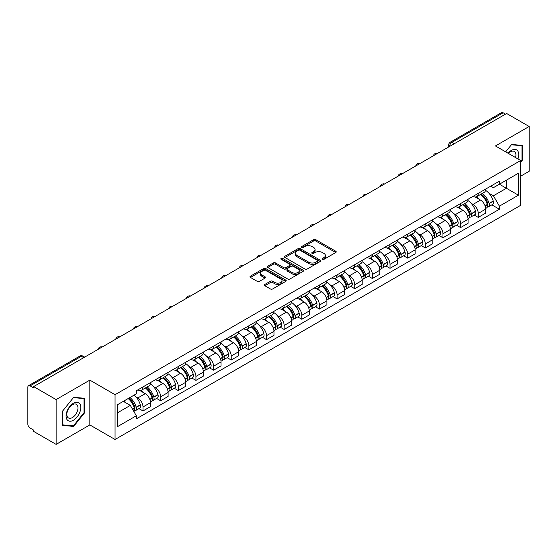 <?xml version="1.0" encoding="UTF-8"?>
<svg xmlns="http://www.w3.org/2000/svg" width="557" height="557" viewBox="0 0 557 557"><rect width="100%" height="100%" fill="white"/><g stroke="black" fill="none" stroke-linecap="round" stroke-linejoin="round"><path stroke-width="0.84" d="M322.419 259.332A1.1 0.634 0 0 0 323.972 259.332L335.767 252.523A1.574 0.905 0 0 0 336.226 251.882A1.574 0.905 0 0 0 335.767 251.242L315.784 239.705A1.574 0.905 0 0 0 313.563 239.705L301.769 246.514A1.1 0.634 0 0 0 301.448 246.96A1.1 0.634 0 0 0 301.769 247.412A1.1 0.634 0 0 0 303.321 247.412L304.846 246.528A5.027 2.903 0 0 1 311.955 246.528L313.619 247.489A5.027 2.903 0 0 1 315.088 249.543A5.027 2.903 0 0 1 313.619 251.597L312.094 252.474A1.1 0.634 0 0 0 311.774 252.927A1.1 0.634 0 0 0 312.094 253.372A1.1 0.634 0 0 0 313.647 253.372L315.171 252.488A5.027 2.903 0 0 1 322.28 252.488L323.944 253.449A5.027 2.903 0 0 1 325.413 255.503A5.027 2.903 0 0 1 323.944 257.557L322.419 258.434A1.1 0.634 0 0 0 322.099 258.887A1.1 0.634 0 0 0 322.419 259.332L322.419 258.434M264.826 284.446A1.574 0.905 0 0 0 264.366 285.087A1.574 0.905 0 0 0 264.826 285.727L270.43 288.965A1.574 0.905 0 0 0 272.652 288.965L285.755 281.396A1.574 0.905 0 0 0 286.214 280.756A1.574 0.905 0 0 0 285.755 280.115L265.766 268.578A1.574 0.905 0 0 0 263.545 268.578L250.448 276.147A1.574 0.905 0 0 0 249.989 276.787A1.574 0.905 0 0 0 250.448 277.428L257.223 281.334A1.574 0.905 0 0 0 259.437 281.334L265.048 278.096A1.574 0.905 0 0 0 265.508 277.456A1.574 0.905 0 0 0 265.048 276.815L261.686 274.88A4.198 2.423 0 0 1 260.46 273.16A4.198 2.423 0 0 1 263.05 270.925A4.198 2.423 0 0 1 267.625 271.447L280.784 279.043A4.198 2.423 0 0 1 282.016 280.756A4.198 2.423 0 0 1 279.419 282.998A4.198 2.423 0 0 1 274.845 282.476L272.652 281.208A1.574 0.905 0 0 0 270.43 281.208L264.826 284.446L264.826 285.727M115.055 394.69L89.837 380.125L56.125 399.585L33.622 386.593L506.64 113.496L529.15 126.488L495.445 145.948L520.67 160.513L115.055 394.69L115.055 439.487L520.67 205.31L520.67 160.513M304.958 269.031A1.574 0.905 0 0 0 307.179 269.031L320.282 261.463A1.574 0.905 0 0 0 320.741 260.822A1.574 0.905 0 0 0 320.282 260.182L300.3 248.645A1.574 0.905 0 0 0 298.079 248.645L284.975 256.206A1.574 0.905 0 0 0 284.516 256.847A1.574 0.905 0 0 0 284.975 257.487L304.958 269.031M281.584 259.569A1.1 0.634 0 0 1 282.698 259.729L302.994 271.447L289.918 278.994A1.574 0.905 0 0 1 287.697 278.994L267.708 267.457L267.708 266.176A1.574 0.905 0 0 0 267.249 266.817A1.574 0.905 0 0 0 267.708 267.457M267.708 266.176L273.32 262.939A1.574 0.905 0 0 1 275.541 262.939L283.645 267.618A1.574 0.905 0 0 0 285.866 267.618L289.584 265.473A1.574 0.905 0 0 0 290.044 264.833A1.574 0.905 0 0 0 289.584 264.192L281.146 259.318A1.1 0.634 0 0 1 280.825 258.866A1.1 0.634 0 0 1 281.501 258.281A1.1 0.634 0 0 1 282.698 258.42L303.015 270.152A1.574 0.905 0 0 1 303.474 270.793A1.574 0.905 0 0 1 303.015 271.433L303.015 270.152M56.125 399.585L56.125 444.382L33.622 431.39L33.622 430.081L30.113 428.061A3.196 1.845 -120 0 1 27.85 424.142L27.85 387.178A3.196 1.845 -120 0 1 28.511 385.716L79.748 356.132A3.196 1.845 60 0 1 81.35 356.292L30.113 385.869A3.196 1.845 -120 0 0 28.511 385.716M520.67 176.186L529.15 171.284L529.15 126.488M56.125 444.382L89.837 424.921L115.055 439.487M33.622 386.593L33.622 387.895L30.113 385.869M454.268 143.727L451.894 142.355A3.196 1.845 60 0 0 450.3 142.195L501.537 112.618A3.196 1.845 60 0 1 503.138 112.772L451.894 142.355A3.196 1.845 120 0 0 449.631 146.275L449.631 146.407M505.512 114.143L503.138 112.772M478.247 193.356A7.359 4.247 60 0 1 476.729 196.663L484.193 192.353A7.359 4.247 -120 0 0 485.718 189.046M471.166 203.305L473.046 204.398A7.359 4.247 60 0 1 478.254 213.408L485.718 209.098A7.359 4.247 -120 0 0 480.51 200.088L475.17 196.997M485.718 209.098L485.718 213.08L478.254 217.39L474.202 215.051M476.729 196.663A7.359 4.247 60 0 1 473.102 196.329M478.254 213.408L478.254 217.39M460.604 203.549A7.359 4.247 60 0 1 459.079 206.849L466.55 202.539A7.359 4.247 -120 0 0 468.068 199.239M456.559 225.244L460.604 227.576L468.068 223.266L468.068 219.284A7.359 4.247 -120 0 0 462.867 210.274L457.527 207.19M459.079 206.849A7.359 4.247 60 0 1 455.459 206.515M453.523 213.498L455.403 214.584A7.359 4.247 60 0 1 460.604 223.594L460.604 227.576M442.961 213.735A7.359 4.247 60 0 1 441.436 217.035L448.9 212.725A7.359 4.247 -120 0 0 450.425 209.425M438.909 235.43L442.961 237.762L450.425 233.453L450.425 229.47A7.359 4.247 -120 0 0 445.224 220.461L439.877 217.376M441.436 217.035A7.359 4.247 60 0 1 437.816 216.701M435.873 223.684L437.76 224.77A7.359 4.247 60 0 1 442.961 233.78L442.961 237.762M425.318 223.921A7.359 4.247 60 0 1 423.793 227.221L431.257 222.911A7.359 4.247 -120 0 0 432.782 219.611M421.266 245.616L425.318 247.956L432.782 243.646L432.782 239.656A7.359 4.247 -120 0 0 427.581 230.647L422.234 227.562M423.793 227.221A7.359 4.247 60 0 1 420.166 226.894M418.23 233.87L420.11 234.957A7.359 4.247 60 0 1 425.318 243.966L425.318 247.956M407.668 234.107A7.359 4.247 60 0 1 406.144 237.414L413.614 233.098A7.359 4.247 -120 0 0 415.139 229.797M403.623 255.802L407.668 258.142L415.139 253.832L415.139 249.849A7.359 4.247 -120 0 0 409.931 240.833L404.591 237.748M406.144 237.414A7.359 4.247 60 0 1 402.523 237.08M400.587 244.057L402.467 245.143A7.359 4.247 60 0 1 407.668 254.159L407.668 258.142M390.025 244.293A7.359 4.247 60 0 1 388.501 247.6L395.964 243.291A7.359 4.247 -120 0 0 397.489 239.983M385.98 265.988L390.025 268.328L397.489 264.018L397.489 260.035A7.359 4.247 -120 0 0 392.288 251.019L386.948 247.935M388.501 247.6A7.359 4.247 60 0 1 384.88 247.266M382.938 254.243L384.824 255.329A7.359 4.247 60 0 1 390.025 264.345L390.025 268.328M372.382 254.479A7.359 4.247 60 0 1 370.858 257.787L378.321 253.477A7.359 4.247 -120 0 0 379.846 250.17M368.33 276.175L372.382 278.514L379.846 274.204L379.846 270.222A7.359 4.247 -120 0 0 374.645 261.212L369.298 258.121M370.858 257.787A7.359 4.247 60 0 1 367.237 257.452M365.295 264.429L367.174 265.522A7.359 4.247 60 0 1 372.382 274.531L372.382 278.514M354.732 264.672A7.359 4.247 60 0 1 353.215 267.973L360.678 263.663A7.359 4.247 -120 0 0 362.203 260.363M350.687 286.361L354.732 288.7L362.203 284.39L362.203 280.408A7.359 4.247 -120 0 0 356.995 271.398L351.655 268.314M353.215 267.973A7.359 4.247 60 0 1 349.587 267.639M347.652 274.622L349.531 275.708A7.359 4.247 60 0 1 354.732 284.718L354.732 288.7M337.089 274.859A7.359 4.247 60 0 1 335.565 278.159L343.028 273.849A7.359 4.247 -120 0 0 344.553 270.549M333.044 296.554L337.089 298.886L344.553 294.576L344.553 290.594A7.359 4.247 -120 0 0 339.352 281.584L334.012 278.5M335.565 278.159A7.359 4.247 60 0 1 331.944 277.825M330.009 284.808L331.888 285.894A7.359 4.247 60 0 1 337.089 294.904L337.089 298.886M319.446 285.045A7.359 4.247 60 0 1 317.922 288.345L325.385 284.035A7.359 4.247 -120 0 0 326.91 280.735M315.394 306.74L319.446 309.079L326.91 304.763L326.91 300.78A7.359 4.247 -120 0 0 321.709 291.771L316.362 288.686M317.922 288.345A7.359 4.247 60 0 1 314.301 288.018M312.359 294.994L314.245 296.08A7.359 4.247 60 0 1 319.446 305.09L319.446 309.079M301.803 295.231A7.359 4.247 60 0 1 300.279 298.531L307.743 294.221A7.359 4.247 -120 0 0 309.267 290.921M297.751 316.926L301.803 319.265L309.267 314.956L309.267 310.973A7.359 4.247 -120 0 0 304.059 301.957L298.719 298.872M300.279 298.531A7.359 4.247 60 0 1 296.651 298.204M294.716 305.18L296.596 306.266A7.359 4.247 60 0 1 301.803 315.283L301.803 319.265M284.154 305.417A7.359 4.247 60 0 1 282.629 308.724L290.1 304.414A7.359 4.247 -120 0 0 291.617 301.107M280.108 327.112L284.154 329.452L291.617 325.142L291.617 321.159A7.359 4.247 -120 0 0 286.416 312.143L281.076 309.058M282.629 308.724A7.359 4.247 60 0 1 279.008 308.39M277.073 315.366L278.953 316.453A7.359 4.247 60 0 1 284.154 325.469L284.154 329.452M266.511 315.603A7.359 4.247 60 0 1 264.986 318.91L272.45 314.601A7.359 4.247 -120 0 0 273.974 311.293M262.465 337.298L266.511 339.638L273.974 335.328L273.974 331.345A7.359 4.247 -120 0 0 268.773 322.329L263.426 319.245M264.986 318.91A7.359 4.247 60 0 1 261.365 318.576M259.423 325.553L261.31 326.646A7.359 4.247 60 0 1 266.511 335.655L266.511 339.638M248.868 325.796A7.359 4.247 60 0 1 247.343 329.096L254.807 324.787A7.359 4.247 -120 0 0 256.331 321.486M244.815 347.484L248.868 349.824L256.331 345.514L256.331 341.532A7.359 4.247 -120 0 0 251.13 332.522L245.783 329.438M247.343 329.096A7.359 4.247 60 0 1 243.722 328.762M241.78 335.746L243.66 336.832A7.359 4.247 60 0 1 248.868 345.841L248.868 349.824M231.218 335.982A7.359 4.247 60 0 1 229.7 339.283L237.164 334.973A7.359 4.247 -120 0 0 238.688 331.673M227.172 357.678L231.218 360.01L238.688 355.7L238.688 351.718A7.359 4.247 -120 0 0 233.48 342.708L228.14 339.624M229.7 339.283A7.359 4.247 60 0 1 226.072 338.948M224.137 345.932L226.017 347.018A7.359 4.247 60 0 1 231.218 356.027L231.218 360.01M213.575 346.169A7.359 4.247 60 0 1 212.05 349.469L219.514 345.159A7.359 4.247 -120 0 0 221.038 341.859M209.529 367.864L213.575 370.196L221.038 365.886L221.038 361.904A7.359 4.247 -120 0 0 215.838 352.894L210.497 349.81M212.05 349.469A7.359 4.247 60 0 1 208.429 349.142M206.487 356.118L208.374 357.204A7.359 4.247 60 0 1 213.575 366.214L213.575 370.196M195.932 356.355A7.359 4.247 60 0 1 194.407 359.655L201.871 355.345A7.359 4.247 -120 0 0 203.396 352.045M191.88 378.05L195.932 380.389L203.396 376.079L203.396 372.09A7.359 4.247 -120 0 0 198.195 363.08L192.847 359.996M194.407 359.655A7.359 4.247 60 0 1 190.786 359.328M188.844 366.304L190.731 367.39A7.359 4.247 60 0 1 195.932 376.407L195.932 380.389M178.282 366.541A7.359 4.247 60 0 1 176.764 369.848L184.228 365.538A7.359 4.247 -120 0 0 185.753 362.231M174.237 388.236L178.282 390.575L185.753 386.266L185.753 382.283A7.359 4.247 -120 0 0 180.545 373.267L175.204 370.182M176.764 369.848A7.359 4.247 60 0 1 173.136 369.514M171.201 376.49L173.081 377.576A7.359 4.247 60 0 1 178.282 386.593L178.282 390.575M160.639 376.727A7.359 4.247 60 0 1 159.114 380.034L166.585 375.724A7.359 4.247 -120 0 0 168.103 372.417M156.594 398.422L160.639 400.762L168.103 396.452L168.103 392.469A7.359 4.247 -120 0 0 162.902 383.453L157.561 380.368M159.114 380.034A7.359 4.247 60 0 1 155.494 379.7M153.558 386.676L155.438 387.763A7.359 4.247 60 0 1 160.639 396.779L160.639 400.762M142.996 386.92A7.359 4.247 60 0 1 141.471 390.22L148.935 385.91A7.359 4.247 -120 0 0 150.46 382.61M138.944 408.608L142.996 410.948L150.46 406.638L150.46 402.655A7.359 4.247 -120 0 0 145.259 393.646L139.911 390.561M141.471 390.22A7.359 4.247 60 0 1 137.851 389.886M135.908 396.869L137.795 397.956A7.359 4.247 60 0 1 142.996 406.965L142.996 410.948M490.752 186.142L493.405 187.674L518.407 173.248L506.417 180.169L506.417 188.266L493.405 195.779L488.809 193.119M117.318 412.904L130.324 405.399L136.319 415.78L117.318 426.753L117.318 404.807L136.319 393.841L136.319 390.77L499.399 181.15L499.399 184.214L518.407 195.187L499.399 206.16L493.405 195.779M518.407 173.248L518.407 195.187M136.319 415.78L136.319 418.85L499.399 209.23L499.399 206.16M520.67 162.303L522.536 159.984L522.536 145.433L511.618 144.458L505.672 151.852L511.389 144.778L521.965 145.725L521.965 159.824L520.67 161.439M89.837 380.125L89.837 424.921M62.746 425.444L73.656 426.418L84.573 412.834L84.573 398.283L73.656 397.308L62.746 410.885L62.746 425.444M130.324 405.399L123.313 401.346M491.845 204.865L499.399 209.23M521.965 159.657L522.536 159.984M72.507 425.75L73.656 426.418M84.01 412.514L84.573 412.834M322.858 259.485L323.944 258.859A5.027 2.903 0 0 0 325.413 256.812L325.413 255.503M315.088 249.543L315.088 250.845A5.027 2.903 0 0 1 313.619 252.899L312.533 253.526M335.746 252.537L315.784 241.007A1.574 0.905 0 0 0 313.563 241.007L302.207 247.566M320.282 260.182L320.282 261.463L300.3 249.954A1.574 0.905 0 0 0 298.079 249.954L284.996 257.501M317.504 261.275A1.1 0.634 0 0 0 317.824 260.822A1.1 0.634 0 0 0 317.504 260.377L299.965 250.246A1.1 0.634 0 0 0 298.406 250.246L296.797 251.179A5.027 2.903 0 0 0 295.328 253.226A5.027 2.903 0 0 0 296.797 255.28L308.787 262.201A5.027 2.903 0 0 0 315.896 262.201L317.504 261.275L317.504 262.577A1.1 0.634 0 0 0 317.824 262.131L317.824 260.822M295.328 253.226L295.328 254.535A5.027 2.903 0 0 0 296.797 256.582L296.797 255.28M317.504 262.577L315.896 263.51A5.027 2.903 0 0 1 308.787 263.51L296.797 256.582M267.729 267.471L273.32 264.248L273.32 262.939M290.044 264.833L290.044 266.135A1.574 0.905 0 0 1 289.584 266.775L285.866 268.927A1.574 0.905 0 0 1 283.645 268.927L275.541 264.248A1.574 0.905 0 0 0 273.32 264.248M292.056 272.47A4.198 2.423 0 0 0 296.63 273A4.198 2.423 0 0 0 299.22 270.758A4.198 2.423 0 0 0 297.995 269.045L293.358 266.371A1.574 0.905 0 0 0 291.137 266.371L287.419 268.516A1.574 0.905 0 0 0 286.959 269.156A1.574 0.905 0 0 0 287.419 269.797L292.056 272.47L292.056 273.779A4.198 2.423 0 0 0 296.63 274.309A4.198 2.423 0 0 0 299.22 272.067L299.22 270.758M286.959 269.156L286.959 270.465A1.574 0.905 0 0 0 287.419 271.106L287.419 269.797M292.056 273.779L287.419 271.106M282.016 280.756L282.016 282.065A4.198 2.423 0 0 1 279.419 284.307A4.198 2.423 0 0 1 274.845 283.778L272.652 282.51A1.574 0.905 0 0 0 270.43 282.51L264.847 285.741M260.46 273.16L260.46 274.469A4.198 2.423 0 0 0 261.686 276.181L261.686 274.88M265.028 278.11L261.686 276.181M285.734 281.41L265.766 269.887A1.574 0.905 0 0 0 263.545 269.887L250.469 277.435M481.025 194.177A10.075 5.821 60 0 1 481.081 194.205A10.075 5.821 60 0 1 487.709 203.249L487.772 203.458A1.956 1.128 60 0 1 487.459 204.997A1.956 1.128 60 0 1 487.417 205.025M480.587 194.435A12.157 7.018 60 0 1 487.271 204.461L487.326 204.67A4.038 2.332 60 0 1 486.693 207.845L485.683 208.422M487.382 206.953A4.038 2.332 -120 0 0 488.496 206.8A4.038 2.332 -120 0 0 489.137 203.625L489.081 203.416A12.157 7.018 -120 0 0 482.397 193.39M485.565 190.341A12.157 7.018 60 0 1 493.21 201.035L493.265 201.244A4.038 2.332 60 0 1 492.625 204.419L488.496 206.8M476.444 196.802A12.157 7.018 60 0 1 478.978 199.197M484.889 199.218L486.442 200.109M517.947 158.94A10.395 6.002 120 0 0 517.759 150.961A10.395 6.002 120 0 0 508.061 153.231M515.566 157.561A7.875 4.547 120 0 0 515.183 152.284A7.875 4.547 120 0 0 514.299 151.469A7.875 4.547 120 0 0 508.381 153.419M521.268 145.321L521.965 145.725M79.797 403.811A10.395 6.002 120 0 0 69.757 406.506A10.395 6.002 120 0 0 67.063 419.651A10.395 6.002 120 0 0 77.11 416.963A10.395 6.002 120 0 0 79.797 403.811M77.221 405.141A7.875 4.547 120 0 0 76.337 404.319A7.875 4.547 120 0 0 69.012 407.996A7.875 4.547 120 0 0 67.578 417.13A7.875 4.547 120 0 0 68.469 417.952A7.875 4.547 120 0 0 75.794 414.283A7.875 4.547 120 0 0 77.221 405.141M73.433 425.833L62.857 424.887L62.857 410.788L73.433 397.628L84.01 398.575L84.01 412.674L73.433 425.833M83.306 398.171L84.01 398.575M463.382 204.363A10.075 5.821 60 0 1 463.431 204.398A10.075 5.821 60 0 1 470.066 213.435L470.122 213.644A1.956 1.128 60 0 1 469.816 215.183A1.956 1.128 60 0 1 469.767 215.211M462.944 204.621A12.157 7.018 60 0 1 469.621 214.654L469.683 214.863A4.038 2.332 60 0 1 469.043 218.031L468.04 218.609M469.732 217.139A4.038 2.332 -120 0 0 470.853 216.986A4.038 2.332 -120 0 0 471.494 213.818L471.431 213.61A12.157 7.018 -120 0 0 464.754 203.577M467.915 200.527A12.157 7.018 60 0 1 475.56 211.221L475.622 211.43A4.038 2.332 60 0 1 474.982 214.605L470.853 216.986M458.794 206.988A12.157 7.018 60 0 1 461.335 209.39M467.246 209.404L468.792 210.295M445.739 214.556A10.075 5.821 60 0 1 445.788 214.584A10.075 5.821 60 0 1 452.416 223.629L452.479 223.837A1.956 1.128 60 0 1 452.173 225.376A1.956 1.128 60 0 1 452.124 225.397M445.294 214.807A12.157 7.018 60 0 1 451.978 224.84L452.04 225.049A4.038 2.332 60 0 1 451.4 228.217L450.397 228.802M452.089 227.326A4.038 2.332 -120 0 0 453.21 227.172A4.038 2.332 -120 0 0 453.844 224.005L453.788 223.796A12.157 7.018 -120 0 0 447.104 213.763M450.272 210.713A12.157 7.018 60 0 1 457.917 221.407L457.972 221.616A4.038 2.332 60 0 1 457.339 224.791L453.21 227.172M441.151 217.174A12.157 7.018 60 0 1 443.692 219.576M449.603 219.59L451.149 220.488M428.089 224.743A10.075 5.821 60 0 1 428.145 224.77A10.075 5.821 60 0 1 434.773 233.815L434.836 234.024A1.956 1.128 60 0 1 434.523 235.562A1.956 1.128 60 0 1 434.481 235.583M427.651 224.993A12.157 7.018 60 0 1 434.335 235.026L434.39 235.235A4.038 2.332 60 0 1 433.757 238.403L432.747 238.988M434.446 237.512A4.038 2.332 -120 0 0 435.567 237.359A4.038 2.332 -120 0 0 436.201 234.191L436.145 233.982A12.157 7.018 -120 0 0 429.461 223.949M432.629 220.899A12.157 7.018 60 0 1 440.274 231.601L440.329 231.809A4.038 2.332 60 0 1 439.696 234.977L435.567 237.359M423.508 227.367A12.157 7.018 60 0 1 426.042 229.763M431.954 229.776L433.506 230.675M410.446 234.929A10.075 5.821 60 0 1 410.495 234.957A10.075 5.821 60 0 1 417.13 244.001L417.186 244.21A1.956 1.128 60 0 1 416.88 245.748A1.956 1.128 60 0 1 416.838 245.769M410.008 235.179A12.157 7.018 60 0 1 416.685 245.212L416.747 245.421A4.038 2.332 60 0 1 416.107 248.596L415.104 249.174M416.803 247.698A4.038 2.332 -120 0 0 417.917 247.552A4.038 2.332 -120 0 0 418.558 244.377L418.495 244.168A12.157 7.018 -120 0 0 411.818 234.135M414.986 231.092A12.157 7.018 60 0 1 422.624 241.787L422.686 241.996A4.038 2.332 60 0 1 422.046 245.164L417.917 247.552M405.858 237.554A12.157 7.018 60 0 1 408.399 239.949M414.311 239.963L415.863 240.861M392.803 245.115A10.075 5.821 60 0 1 392.852 245.143A10.075 5.821 60 0 1 399.487 254.187L399.543 254.396A1.956 1.128 60 0 1 399.237 255.935A1.956 1.128 60 0 1 399.188 255.955M392.365 245.372A12.157 7.018 60 0 1 399.042 255.398L399.104 255.607A4.038 2.332 60 0 1 398.464 258.782L397.461 259.36M399.153 257.884A4.038 2.332 -120 0 0 400.274 257.738A4.038 2.332 -120 0 0 400.915 254.563L400.852 254.354A12.157 7.018 -120 0 0 394.175 244.328M397.336 241.278A12.157 7.018 60 0 1 404.981 251.973L405.043 252.182A4.038 2.332 60 0 1 404.403 255.35L400.274 257.738M388.215 247.74A12.157 7.018 60 0 1 390.756 250.135M396.668 250.156L398.213 251.047M375.16 255.301A10.075 5.821 60 0 1 375.209 255.329A10.075 5.821 60 0 1 381.837 264.373L381.9 264.582A1.956 1.128 60 0 1 381.587 266.121A1.956 1.128 60 0 1 381.545 266.149M374.715 255.559A12.157 7.018 60 0 1 381.399 265.585L381.454 265.793A4.038 2.332 60 0 1 380.821 268.968L379.811 269.546M381.51 268.077A4.038 2.332 -120 0 0 382.631 267.924A4.038 2.332 -120 0 0 383.265 264.749L383.209 264.54A12.157 7.018 -120 0 0 376.525 254.514M379.693 251.465A12.157 7.018 60 0 1 387.338 262.159L387.394 262.368A4.038 2.332 60 0 1 386.76 265.536L382.631 267.924M370.572 257.926A12.157 7.018 60 0 1 373.106 260.321M379.018 260.342L380.57 261.233M357.51 265.487A10.075 5.821 60 0 1 357.566 265.522A10.075 5.821 60 0 1 364.194 274.559L364.25 274.768A1.956 1.128 60 0 1 363.944 276.307A1.956 1.128 60 0 1 363.902 276.335M357.072 265.745A12.157 7.018 60 0 1 363.756 275.778L363.812 275.987A4.038 2.332 60 0 1 363.171 279.154L362.168 279.732M363.867 278.263A4.038 2.332 -120 0 0 364.981 278.11A4.038 2.332 -120 0 0 365.622 274.942L365.559 274.733A12.157 7.018 -120 0 0 358.882 264.7M362.05 261.651A12.157 7.018 60 0 1 369.688 272.345L369.751 272.554A4.038 2.332 60 0 1 369.11 275.729L364.981 278.11M352.922 268.112A12.157 7.018 60 0 1 355.463 270.507M361.375 270.528L362.927 271.419M339.867 275.68A10.075 5.821 60 0 1 339.916 275.708A10.075 5.821 60 0 1 346.551 284.752L346.607 284.961A1.956 1.128 60 0 1 346.301 286.5A1.956 1.128 60 0 1 346.252 286.521M339.429 275.931A12.157 7.018 60 0 1 346.106 285.964L346.169 286.173A4.038 2.332 60 0 1 345.528 289.341L344.525 289.925M346.217 288.449A4.038 2.332 -120 0 0 347.338 288.296A4.038 2.332 -120 0 0 347.979 285.128L347.916 284.919A12.157 7.018 -120 0 0 341.239 274.886M344.4 271.837A12.157 7.018 60 0 1 352.045 282.531L352.108 282.74A4.038 2.332 60 0 1 351.467 285.915L347.338 288.296M335.279 278.298A12.157 7.018 60 0 1 337.82 280.7M343.732 280.714L345.277 281.612M322.225 285.866A10.075 5.821 60 0 1 322.273 285.894A10.075 5.821 60 0 1 328.902 294.938L328.964 295.147A1.956 1.128 60 0 1 328.651 296.686A1.956 1.128 60 0 1 328.609 296.707M321.779 286.117A12.157 7.018 60 0 1 328.463 296.15L328.519 296.359A4.038 2.332 60 0 1 327.885 299.527L326.882 300.112M328.574 298.636A4.038 2.332 -120 0 0 329.695 298.482A4.038 2.332 -120 0 0 330.329 295.314L330.273 295.106A12.157 7.018 -120 0 0 323.589 285.073M326.757 282.023A12.157 7.018 60 0 1 334.402 292.717L334.458 292.926A4.038 2.332 60 0 1 333.824 296.101L329.695 298.482M317.636 288.491A12.157 7.018 60 0 1 320.178 290.886M326.082 290.9L327.634 291.798M304.575 296.052A10.075 5.821 60 0 1 304.63 296.08A10.075 5.821 60 0 1 311.259 305.125L311.321 305.333A1.956 1.128 60 0 1 311.008 306.872A1.956 1.128 60 0 1 310.966 306.893M304.136 296.303A12.157 7.018 60 0 1 310.82 306.336L310.876 306.545A4.038 2.332 60 0 1 310.242 309.72L309.232 310.298M310.931 308.822A4.038 2.332 -120 0 0 312.045 308.669A4.038 2.332 -120 0 0 312.686 305.501L312.63 305.292A12.157 7.018 -120 0 0 305.946 295.259M309.114 292.216A12.157 7.018 60 0 1 316.759 302.911L316.815 303.119A4.038 2.332 60 0 1 316.174 306.287L312.045 308.669M299.993 298.677A12.157 7.018 60 0 1 302.528 301.072M308.439 301.086L309.991 301.985M286.932 306.239A10.075 5.821 60 0 1 286.98 306.266A10.075 5.821 60 0 1 293.616 315.311L293.671 315.52A1.956 1.128 60 0 1 293.365 317.058A1.956 1.128 60 0 1 293.316 317.079M286.493 306.496A12.157 7.018 60 0 1 293.17 316.522L293.233 316.731A4.038 2.332 60 0 1 292.592 319.906L291.59 320.484M293.281 319.008A4.038 2.332 -120 0 0 294.402 318.862A4.038 2.332 -120 0 0 295.043 315.687L294.98 315.478A12.157 7.018 -120 0 0 288.303 305.445M291.471 302.402A12.157 7.018 60 0 1 299.109 313.097L299.172 313.306A4.038 2.332 60 0 1 298.531 316.473L294.402 318.862M282.343 308.863A12.157 7.018 60 0 1 284.885 311.259M290.796 311.279L292.341 312.171M269.289 316.425A10.075 5.821 60 0 1 269.337 316.453A10.075 5.821 60 0 1 275.966 325.497L276.028 325.706A1.956 1.128 60 0 1 275.722 327.244A1.956 1.128 60 0 1 275.673 327.272M268.85 316.682A12.157 7.018 60 0 1 275.527 326.708L275.59 326.917A4.038 2.332 60 0 1 274.949 330.092L273.947 330.67M275.638 329.201A4.038 2.332 -120 0 0 276.759 329.048A4.038 2.332 -120 0 0 277.4 325.873L277.337 325.664A12.157 7.018 -120 0 0 270.653 315.638M273.821 312.588A12.157 7.018 60 0 1 281.466 323.283L281.522 323.492A4.038 2.332 60 0 1 280.888 326.66L276.759 329.048M264.7 319.05A12.157 7.018 60 0 1 267.242 321.445M273.153 321.466L274.698 322.357M251.646 326.611A10.075 5.821 60 0 1 251.694 326.646A10.075 5.821 60 0 1 258.323 335.683L258.385 335.892A1.956 1.128 60 0 1 258.072 337.431A1.956 1.128 60 0 1 258.03 337.458M251.2 326.868A12.157 7.018 60 0 1 257.884 336.901L257.94 337.11A4.038 2.332 60 0 1 257.306 340.278L256.297 340.856M257.995 339.387A4.038 2.332 -120 0 0 259.116 339.234A4.038 2.332 -120 0 0 259.75 336.059L259.694 335.85A12.157 7.018 -120 0 0 253.01 325.824M256.178 322.775A12.157 7.018 60 0 1 263.823 333.469L263.879 333.678A4.038 2.332 60 0 1 263.245 336.853L259.116 339.234M247.057 329.236A12.157 7.018 60 0 1 249.592 331.631M255.503 331.652L257.055 332.543M233.996 336.797A10.075 5.821 60 0 1 234.051 336.832A10.075 5.821 60 0 1 240.68 345.876L240.735 346.085A1.956 1.128 60 0 1 240.429 347.617A1.956 1.128 60 0 1 240.387 347.645M233.557 337.055A12.157 7.018 60 0 1 240.234 347.088L240.297 347.296A4.038 2.332 60 0 1 239.656 350.464L238.654 351.042M240.352 349.573A4.038 2.332 -120 0 0 241.466 349.42A4.038 2.332 -120 0 0 242.107 346.252L242.044 346.043A12.157 7.018 -120 0 0 235.367 336.01M238.535 332.961A12.157 7.018 60 0 1 246.173 343.655L246.236 343.864A4.038 2.332 60 0 1 245.595 347.039L241.466 349.42M229.407 339.422A12.157 7.018 60 0 1 231.949 341.824M237.86 341.838L239.413 342.736M216.353 346.99A10.075 5.821 60 0 1 216.401 347.018A10.075 5.821 60 0 1 223.037 356.062L223.092 356.271A1.956 1.128 60 0 1 222.786 357.81A1.956 1.128 60 0 1 222.737 357.831M215.914 347.241A12.157 7.018 60 0 1 222.591 357.274L222.654 357.483A4.038 2.332 60 0 1 222.013 360.651L221.011 361.235M222.703 359.759A4.038 2.332 -120 0 0 223.823 359.606A4.038 2.332 -120 0 0 224.464 356.438L224.401 356.229A12.157 7.018 -120 0 0 217.724 346.196M220.885 343.147A12.157 7.018 60 0 1 228.53 353.841L228.593 354.05A4.038 2.332 60 0 1 227.952 357.225L223.823 359.606M211.764 349.615A12.157 7.018 60 0 1 214.306 352.01M220.217 352.024L221.763 352.922M198.71 357.176A10.075 5.821 60 0 1 198.758 357.204A10.075 5.821 60 0 1 205.387 366.248L205.449 366.457A1.956 1.128 60 0 1 205.136 367.996A1.956 1.128 60 0 1 205.094 368.017M198.264 357.427A12.157 7.018 60 0 1 204.948 367.46L205.004 367.669A4.038 2.332 60 0 1 204.37 370.844L203.368 371.422M205.06 369.945A4.038 2.332 -120 0 0 206.181 369.792A4.038 2.332 -120 0 0 206.814 366.624L206.758 366.415A12.157 7.018 -120 0 0 200.074 356.383M203.242 353.34A12.157 7.018 60 0 1 210.887 364.034L210.943 364.243A4.038 2.332 60 0 1 210.309 367.411L206.181 369.792M194.121 359.801A12.157 7.018 60 0 1 196.656 362.196M202.567 362.21L204.12 363.108M181.06 367.362A10.075 5.821 60 0 1 181.116 367.39A10.075 5.821 60 0 1 187.744 376.435L187.806 376.643A1.956 1.128 60 0 1 187.493 378.182A1.956 1.128 60 0 1 187.451 378.203M180.621 367.62A12.157 7.018 60 0 1 187.305 377.646L187.361 377.855A4.038 2.332 60 0 1 186.72 381.03L185.718 381.608M187.417 380.132A4.038 2.332 -120 0 0 188.531 379.985A4.038 2.332 -120 0 0 189.171 376.811L189.115 376.602A12.157 7.018 -120 0 0 182.431 366.569M185.599 363.526A12.157 7.018 60 0 1 193.237 374.22L193.3 374.429A4.038 2.332 60 0 1 192.659 377.597L188.531 379.985M176.472 369.987A12.157 7.018 60 0 1 179.013 372.382M184.924 372.403L186.477 373.294M163.417 377.549A10.075 5.821 60 0 1 163.466 377.576A10.075 5.821 60 0 1 170.101 386.621L170.157 386.83A1.956 1.128 60 0 1 169.85 388.368A1.956 1.128 60 0 1 169.801 388.389M162.978 377.806A12.157 7.018 60 0 1 169.655 387.832L169.718 388.041A4.038 2.332 60 0 1 169.077 391.216L168.075 391.794M169.767 390.325A4.038 2.332 -120 0 0 170.888 390.172A4.038 2.332 -120 0 0 171.528 386.997L171.465 386.788A12.157 7.018 -120 0 0 164.788 376.762M167.949 373.712A12.157 7.018 60 0 1 175.594 384.407L175.657 384.615A4.038 2.332 60 0 1 175.016 387.783L170.888 390.172M158.829 380.173A12.157 7.018 60 0 1 161.37 382.568M167.281 382.589L168.827 383.481M145.774 387.735A10.075 5.821 60 0 1 145.823 387.763A10.075 5.821 60 0 1 152.451 396.807L152.514 397.016A1.956 1.128 60 0 1 152.2 398.554A1.956 1.128 60 0 1 152.158 398.582M145.328 387.992A12.157 7.018 60 0 1 152.012 398.025L152.075 398.234A4.038 2.332 60 0 1 151.434 401.402L150.432 401.98M152.124 400.511A4.038 2.332 -120 0 0 153.245 400.358A4.038 2.332 -120 0 0 153.878 397.183L153.823 396.974A12.157 7.018 -120 0 0 147.139 386.948M150.306 383.898A12.157 7.018 60 0 1 157.951 394.593L158.007 394.802A4.038 2.332 60 0 1 157.373 397.977L153.245 400.358M141.186 390.36A12.157 7.018 60 0 1 143.727 392.755M149.631 392.776L151.184 393.667M128.667 398.255A10.075 5.821 60 0 1 134.808 406.993L134.871 407.202A1.956 1.128 60 0 1 134.557 408.741A1.956 1.128 60 0 1 134.516 408.768M128.159 398.554A12.157 7.018 60 0 1 134.369 408.211L134.425 408.42A4.038 2.332 60 0 1 133.875 411.539M134.481 410.697A4.038 2.332 -120 0 0 135.602 410.544A4.038 2.332 -120 0 0 136.235 407.376L136.18 407.167A12.157 7.018 -120 0 0 129.969 397.51M134.098 395.122A12.157 7.018 60 0 1 140.308 404.779L140.364 404.988A4.038 2.332 60 0 1 139.723 408.163L135.602 410.544M124.03 400.936A12.157 7.018 60 0 1 126.077 402.948M131.988 402.962L133.541 403.86M449.75 146.338L449.631 146.275A3.196 1.845 0 0 1 448.698 144.966L448.698 146.944M160.639 396.779L168.103 392.469M178.282 386.593L185.753 382.283M195.932 376.407L203.396 372.09M213.575 366.214L221.038 361.904M231.218 356.027L238.688 351.718M248.868 345.841L256.331 341.532M266.511 335.655L273.974 331.345M284.154 325.469L291.617 321.159M301.803 315.283L309.267 310.973M319.446 305.09L326.91 300.78M337.089 294.904L344.553 290.594M354.732 284.718L362.203 280.408M372.382 274.531L379.846 270.222M390.025 264.345L397.489 260.035M407.668 254.159L415.139 249.849M425.318 243.966L432.782 239.656M442.961 233.78L450.425 229.47M460.604 223.594L468.068 219.284M142.996 406.965L150.46 402.655M137.795 397.956L145.259 393.646M155.438 387.763L162.902 383.453M173.081 377.576L180.545 373.267M190.731 367.39L198.195 363.08M208.374 357.204L215.838 352.894M226.017 347.018L233.48 342.708M243.66 336.832L251.13 332.522M261.31 326.646L268.773 322.329M278.953 316.453L286.416 312.143M296.596 306.266L304.059 301.957M314.245 296.08L321.709 291.771M331.888 285.894L339.352 281.584M349.531 275.708L356.995 271.398M367.174 265.522L374.645 261.212M384.824 255.329L392.288 251.019M402.467 245.143L409.931 240.833M420.11 234.957L427.581 230.647M437.76 224.77L445.224 220.461M455.403 214.584L462.867 210.274M473.046 204.398L480.51 200.088M437.217 153.572A3.196 1.845 120 0 0 435.811 154.386M419.574 163.758A3.196 1.845 120 0 0 418.161 164.573M401.931 173.944A3.196 1.845 120 0 0 400.518 174.766M384.288 184.137A3.196 1.845 120 0 0 382.875 184.952M366.638 194.323A3.196 1.845 120 0 0 365.225 195.138M348.995 204.51A3.196 1.845 120 0 0 347.582 205.324M331.352 214.696A3.196 1.845 120 0 0 329.939 215.51M313.702 224.882A3.196 1.845 120 0 0 312.289 225.696M296.059 235.068A3.196 1.845 120 0 0 294.646 235.89M278.416 245.261A3.196 1.845 120 0 0 277.003 246.076M260.767 255.447A3.196 1.845 120 0 0 259.36 256.262M243.124 265.633A3.196 1.845 120 0 0 241.71 266.448M225.481 275.819A3.196 1.845 120 0 0 224.067 276.634M207.838 286.006A3.196 1.845 120 0 0 206.424 286.82M190.188 296.192A3.196 1.845 120 0 0 188.774 297.013M172.545 306.385A3.196 1.845 120 0 0 171.131 307.199M154.902 316.571A3.196 1.845 120 0 0 153.488 317.386M137.252 326.757A3.196 1.845 120 0 0 135.838 327.572M119.609 336.943A3.196 1.845 120 0 0 118.195 337.758M101.966 347.129A3.196 1.845 120 0 0 100.552 347.944M83.724 357.664L81.35 356.292A3.196 1.845 120 0 1 82.951 356.132A3.196 3.196 0 0 0 79.748 356.132M323.944 258.859L323.944 257.557M312.094 253.372L312.094 252.474M313.619 252.899L313.619 251.597M301.769 247.412L301.769 246.514M313.563 241.007L313.563 239.705M315.784 241.007L315.784 239.705M335.767 252.523L335.767 251.242M284.975 257.487L284.975 256.206M298.079 249.954L298.079 248.645M300.3 249.954L300.3 248.645M308.787 263.51L308.787 262.201M315.896 263.51L315.896 262.201M275.541 264.248L275.541 262.939M283.645 268.927L283.645 267.618M285.866 268.927L285.866 267.618M289.584 266.775L289.584 265.473M282.698 259.729L282.698 258.42M270.43 282.51L270.43 281.208M272.652 282.51L272.652 281.208M274.845 283.778L274.845 282.476M265.048 278.096L265.048 276.815M250.448 277.428L250.448 276.147M263.545 269.887L263.545 268.578M265.766 269.887L265.766 268.578M285.755 281.396L285.755 280.115M485.119 205.951L487.326 204.67M489.137 203.625L493.265 201.244M489.081 203.416L493.21 201.035M485.043 205.749L487.862 204.099M467.469 216.137L469.683 214.863M471.494 213.818L475.622 211.43M471.431 213.61L475.56 211.221M469.621 214.633L470.219 214.292M467.4 215.935L469.621 214.654M449.826 226.323L452.04 225.049M453.844 224.005L457.972 221.616M453.788 223.796L457.917 221.407M451.971 224.826L452.576 224.478M449.75 226.121L451.978 224.84M432.183 236.509L434.39 235.235M436.201 234.191L440.329 231.809M436.145 233.982L440.274 231.601M432.107 236.314L434.933 234.664M414.533 246.695L416.747 245.421M418.558 244.377L422.686 241.996M418.495 244.168L422.624 241.787M416.685 245.198L417.284 244.85M414.464 246.5L416.685 245.212M396.89 256.888L399.104 255.607M400.915 254.563L405.043 252.182M400.852 254.354L404.981 251.973M396.814 256.686L399.641 255.036M379.247 267.075L381.454 265.793M383.265 264.749L387.394 262.368M383.209 264.54L387.338 262.159M379.171 266.873L381.998 265.223M361.597 277.261L363.812 275.987M365.622 274.942L369.751 272.554M365.559 274.733L369.688 272.345M363.749 275.757L364.348 275.416M361.528 277.059L363.756 275.778M343.954 287.447L346.169 286.173M347.979 285.128L352.108 282.74M347.916 284.919L352.045 282.531M343.878 287.245L346.705 285.602M326.311 297.633L328.519 296.359M330.329 295.314L334.458 292.926M330.273 295.106L334.402 292.717M326.235 297.438L329.062 295.788M308.669 307.819L310.876 306.545M312.686 305.501L316.815 303.119M312.63 305.292L316.759 302.911M310.813 306.322L311.412 305.974M308.592 307.624L310.82 306.336M291.019 318.012L293.233 316.731M295.043 315.687L299.172 313.306M294.98 315.478L299.109 313.097M290.949 317.81L293.769 316.16M273.376 328.198L275.59 326.917M277.4 325.873L281.522 323.492M277.337 325.664L281.466 323.283M275.52 326.694L276.126 326.346M273.299 327.996L275.527 326.708M255.733 338.384L257.94 337.11M259.75 336.059L263.879 333.678M259.694 335.85L263.823 333.469M257.877 336.881L258.483 336.532M255.656 338.183L257.884 336.901M238.083 348.571L240.297 347.296M242.107 346.252L246.236 343.864M242.044 346.043L246.173 343.655M238.013 348.369L240.833 346.726M220.44 358.757L222.654 357.483M224.464 356.438L228.593 354.05M224.401 356.229L228.53 353.841M222.591 357.26L223.19 356.912M220.363 358.555L222.591 357.274M202.797 368.943L205.004 367.669M206.814 366.624L210.943 364.243M206.758 366.415L210.887 364.034M202.72 368.748L205.547 367.098M185.154 379.136L187.361 377.855M189.171 376.811L193.3 374.429M189.115 376.602L193.237 374.22M185.077 378.934L187.897 377.284M167.504 389.322L169.718 388.041M171.528 386.997L175.657 384.615M171.465 386.788L175.594 384.407M169.655 387.818L170.254 387.47M167.434 389.12L169.655 387.832M149.861 399.508L152.075 398.234M153.878 397.183L158.007 394.802M153.823 396.974L157.951 394.593M152.005 398.004L152.611 397.656M149.784 399.306L152.012 398.025M132.657 409.437L134.425 408.42M136.235 407.376L140.364 404.988M136.18 407.167L140.308 404.779M132.552 409.256L134.961 407.849M437.489 153.419A3.196 3.196 0 0 0 433.388 155.786M419.846 163.605A3.196 3.196 0 0 0 415.745 165.972M402.203 173.791A3.196 3.196 0 0 0 398.095 176.158M384.553 183.977A3.196 3.196 0 0 0 380.452 186.351M366.91 194.163A3.196 3.196 0 0 0 362.809 196.537M349.267 204.349A3.196 3.196 0 0 0 345.159 206.724M331.624 214.542A3.196 3.196 0 0 0 327.516 216.91M313.974 224.729A3.196 3.196 0 0 0 309.873 227.096M296.331 234.915A3.196 3.196 0 0 0 292.223 237.282M278.688 245.101A3.196 3.196 0 0 0 274.58 247.468M261.038 255.287A3.196 3.196 0 0 0 256.937 257.661M243.395 265.473A3.196 3.196 0 0 0 239.294 267.847M225.752 275.666A3.196 3.196 0 0 0 221.644 278.034M208.109 285.852A3.196 3.196 0 0 0 204.001 288.22M190.459 296.039A3.196 3.196 0 0 0 186.358 298.406M172.816 306.225A3.196 3.196 0 0 0 168.708 308.592M155.173 316.411A3.196 3.196 0 0 0 151.065 318.785M137.523 326.597A3.196 3.196 0 0 0 133.422 328.971M119.88 336.79A3.196 3.196 0 0 0 115.779 339.157M102.237 346.976A3.196 3.196 0 0 0 98.129 349.343M84.664 357.121L82.951 356.132M450.3 142.195A3.196 3.196 0 0 0 448.698 144.966"/></g></svg>
